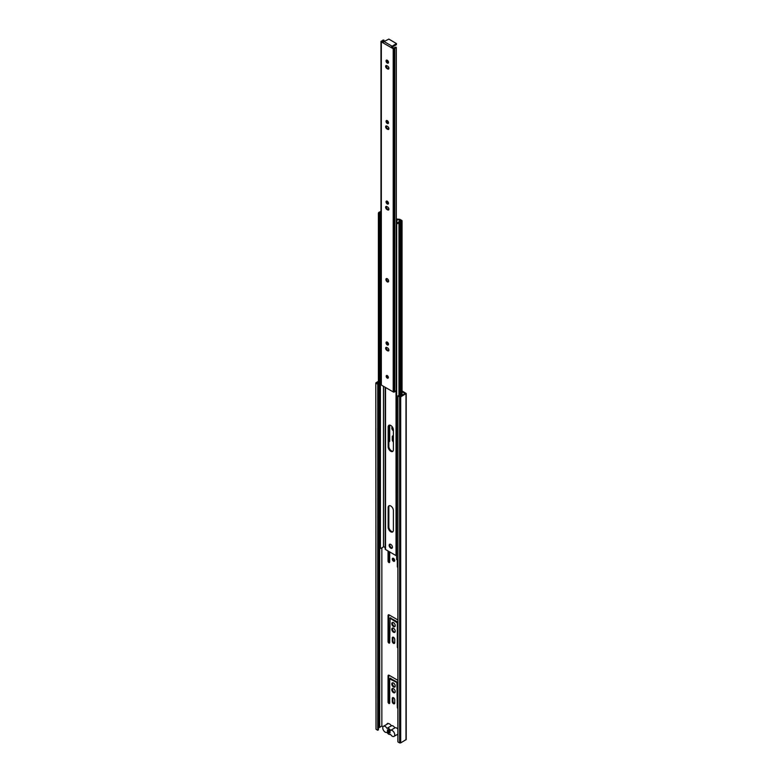 <?xml version="1.0" encoding="UTF-8"?>
<svg xmlns="http://www.w3.org/2000/svg" width="782" height="782" viewBox="0 0 782 782"><rect width="100%" height="100%" fill="white"/><g stroke="black" fill="none" stroke-linecap="round" stroke-linejoin="round"><path stroke-width="1.17" d="M386.807 341.93A1.73 0.997 -120 0 0 387.95 344.53A1.73 0.997 -120 0 0 388.41 344.696M387.266 342.096A1.73 0.997 -120 0 0 386.406 342.008A1.73 0.997 -120 0 0 386.132 343.396A1.73 0.997 -120 0 0 387.266 344.921A1.73 0.997 -120 0 0 388.136 345.009A1.73 0.997 -120 0 0 388.4 343.621A1.73 0.997 -120 0 0 387.266 342.096M386.807 60.077A1.73 0.997 -120 0 0 387.95 62.677A1.73 0.997 -120 0 0 388.41 62.843M387.266 60.243A1.73 0.997 -120 0 0 386.406 60.155A1.73 0.997 -120 0 0 386.132 61.543A1.73 0.997 -120 0 0 387.266 63.068A1.73 0.997 -120 0 0 388.136 63.156A1.73 0.997 -120 0 0 388.4 61.768A1.73 0.997 -120 0 0 387.266 60.243M386.807 201.003A1.73 0.997 -120 0 0 387.95 203.603A1.73 0.997 -120 0 0 388.41 203.77M387.266 201.17A1.73 0.997 -120 0 0 386.406 201.082A1.73 0.997 -120 0 0 386.132 202.47A1.73 0.997 -120 0 0 387.266 203.994A1.73 0.997 -120 0 0 388.136 204.082A1.73 0.997 -120 0 0 388.4 202.694A1.73 0.997 -120 0 0 387.266 201.17M386.807 120.477A1.73 0.997 -120 0 0 387.95 123.077A1.73 0.997 -120 0 0 388.41 123.233M387.266 120.633A1.73 0.997 -120 0 0 386.406 120.555A1.73 0.997 -120 0 0 386.132 121.943A1.73 0.997 -120 0 0 387.266 123.468A1.73 0.997 -120 0 0 388.136 123.556A1.73 0.997 -120 0 0 388.4 122.168A1.73 0.997 -120 0 0 387.266 120.633M386.914 375.458A1.544 0.89 -120 0 0 387.95 377.716A1.544 0.89 -120 0 0 388.302 377.853M387.266 375.595A1.544 0.89 -120 0 0 386.494 375.516A1.544 0.89 -120 0 0 386.259 376.748A1.544 0.89 -120 0 0 387.266 378.107A1.544 0.89 -120 0 0 388.038 378.185A1.544 0.89 -120 0 0 388.273 376.953A1.544 0.89 -120 0 0 387.266 375.595M386.709 278.519A1.926 1.114 -120 0 0 387.95 281.461A1.926 1.114 -120 0 0 388.507 281.647M387.266 278.705A1.926 1.114 -120 0 0 386.308 278.607A1.926 1.114 -120 0 0 386.005 280.152A1.926 1.114 -120 0 0 387.266 281.852A1.926 1.114 -120 0 0 388.234 281.95A1.926 1.114 -120 0 0 388.527 280.406A1.926 1.114 -120 0 0 387.266 278.705M383.991 41.593L383.991 40.136L382.916 40.087A1.73 0.997 180 0 1 381.802 40.938A1.544 0.89 180 0 0 380.99 41.338A1.153 0.665 0 0 0 381.323 41.866L391.303 47.624A1.153 0.665 -60 0 1 392.114 46.206L396.484 43.597L396.366 44.701L396.366 43.753M392.114 46.206L384.05 41.554L388.85 39.1L396.484 43.597M392.222 47.37A1.153 0.665 -60 0 1 392.799 46.764L396.366 44.701M396.298 47.81L396.2 47.184A2.815 1.623 0 0 0 393.786 48.279L391.978 47.233L391.303 47.624L393.209 48.728A1.153 0.665 0 0 0 394.128 48.924A1.544 0.89 180 0 0 394.822 48.455A1.73 0.997 180 0 1 396.298 47.81L396.298 391A1.73 0.997 180 0 0 394.822 391.645L394.822 48.455M393.209 48.728L393.209 391.919A1.153 0.665 0 0 0 394.128 392.114A1.544 0.89 0 0 0 394.822 391.645M394.128 392.114L394.128 48.924M380.99 41.456L380.99 384.529A1.153 0.665 0 0 0 381.323 385.057L381.323 41.866M383.415 42.287L382.105 41.534A2.815 1.623 0 0 0 383.991 40.136M384.05 41.554A1.153 0.665 120 0 0 383.239 42.971M386.406 347.355A1.73 0.997 -120 0 0 387.54 349.955L386.855 350.346L387.677 350.825A1.73 0.997 -120 0 0 388.546 350.903A1.73 0.997 -120 0 0 388.81 349.515A1.73 0.997 -120 0 0 387.677 347.99L386.855 347.521A1.73 0.997 -120 0 0 385.995 347.433A1.73 0.997 -120 0 0 385.731 348.821A1.73 0.997 -120 0 0 386.855 350.346M387.677 350.825L388.361 350.424L387.54 349.955M386.406 65.502A1.73 0.997 -120 0 0 387.54 68.102L386.855 68.493L387.677 68.972A1.73 0.997 -120 0 0 388.546 69.051A1.73 0.997 -120 0 0 388.81 67.663A1.73 0.997 -120 0 0 387.677 66.138L386.855 65.668A1.73 0.997 -120 0 0 385.995 65.58A1.73 0.997 -120 0 0 385.731 66.969A1.73 0.997 -120 0 0 386.855 68.493M387.677 68.972L388.361 68.572L387.54 68.102M386.406 206.428A1.73 0.997 -120 0 0 387.54 209.029L386.855 209.42L387.677 209.899A1.73 0.997 -120 0 0 388.546 209.977A1.73 0.997 -120 0 0 388.81 208.589A1.73 0.997 -120 0 0 387.677 207.064L386.855 206.595A1.73 0.997 -120 0 0 385.995 206.507A1.73 0.997 -120 0 0 385.731 207.895A1.73 0.997 -120 0 0 386.855 209.42M387.677 209.899L388.361 209.498L387.54 209.029M386.406 125.902A1.73 0.997 -120 0 0 387.54 128.502L386.855 128.893L387.677 129.362A1.73 0.997 -120 0 0 388.546 129.45A1.73 0.997 -120 0 0 388.81 128.062A1.73 0.997 -120 0 0 387.677 126.537L386.855 126.058A1.73 0.997 -120 0 0 385.995 125.98A1.73 0.997 -120 0 0 385.731 127.368A1.73 0.997 -120 0 0 386.855 128.893M387.677 129.362L388.361 128.971L387.54 128.502M393.209 391.919L381.323 385.057M392.232 547.977A2.307 1.339 60 0 1 391.459 547.762A2.307 1.339 60 0 1 390.023 544.155M390.785 548.153A2.307 1.339 60 0 1 389.27 546.11A2.307 1.339 60 0 1 389.622 544.262A2.307 1.339 60 0 1 390.785 544.38A2.307 1.339 60 0 1 392.29 546.413A2.307 1.339 60 0 1 391.938 548.27A2.307 1.339 60 0 1 390.785 548.153M390.785 425.467A3.695 2.131 60 0 1 393.395 430.002L393.395 449.758A3.695 2.131 60 0 1 392.632 451.449A3.695 2.131 60 0 1 389.778 450.452A3.695 2.131 60 0 1 388.165 446.737L388.165 426.982A3.695 2.131 60 0 1 388.937 425.281A3.695 2.131 60 0 1 390.785 425.467M390.785 506.003A3.695 2.131 60 0 1 393.395 510.529L393.395 530.284A3.695 2.131 60 0 1 392.632 531.975A3.695 2.131 60 0 1 389.778 530.988A3.695 2.131 60 0 1 388.165 527.264L388.165 507.508A3.695 2.131 60 0 1 388.937 505.817A3.695 2.131 60 0 1 390.785 506.003M400.042 396.337L400.042 221.98A1.73 0.997 180 0 1 400.824 221.599L400.824 396.015M378.39 213.183L379.466 213.232L379.466 549.199L378.39 549.14L378.39 213.183A2.815 1.623 0 0 1 379.915 211.873A5.005 2.893 180 0 0 380.912 211.492A5.2 3.001 180 0 1 380.981 211.453M400.042 221.98A5.2 3.001 180 0 1 399.622 222.293L399.622 396.103M396.298 218.989L399.289 219.273A1.153 0.665 180 0 1 400.11 219.468L401.772 220.426A0.968 0.557 0 0 1 401.831 221.169A2.571 1.486 180 0 1 400.824 221.599M399.377 221.443L399.377 219.83L401.088 220.817A5.621 3.245 0 0 0 397.989 222.587A1.73 0.997 180 0 1 396.601 223.124L396.689 223.75A2.815 1.623 0 0 0 398.957 222.87A5.005 2.893 180 0 1 399.622 222.293M396.689 223.75L396.601 559.091L396.601 223.124M385.184 387.295L385.184 549.052A1.153 0.665 0 0 0 385.526 549.521L396.034 555.591A1.153 0.665 0 0 0 396.601 555.767M396.855 223.105L396.855 219.83A1.153 0.665 180 0 1 396.298 219.742M379.466 549.199A1.73 0.997 180 0 1 380.404 548.387A5.621 3.245 0 0 0 383.473 546.608L383.473 386.298M379.466 213.232A1.73 0.997 180 0 1 380.404 212.43L380.404 548.387M380.404 212.43A5.621 3.245 0 0 0 380.981 212.274M383.473 546.608L385.184 547.596M396.855 219.83L399.377 219.83M396.689 559.707A2.815 1.623 0 0 0 397.891 559.482M388.165 377.814L388.165 376.66M392.935 531.721A3.695 2.131 60 0 1 390.247 530.343A3.695 2.131 60 0 1 388.85 526.873L388.85 507.117A3.695 2.131 60 0 1 389.309 505.671M392.935 451.194A3.695 2.131 60 0 1 390.247 449.816A3.695 2.131 60 0 1 388.85 446.336L388.85 426.581A3.695 2.131 60 0 1 389.309 425.144M395.008 626.411A2.424 1.398 60 0 1 394.187 626.177A2.424 1.398 60 0 1 392.681 622.374M393.502 626.577A2.424 1.398 60 0 1 391.919 624.437A2.424 1.398 60 0 1 392.29 622.492A2.424 1.398 60 0 1 393.502 622.609A2.424 1.398 60 0 1 395.096 624.75A2.424 1.398 60 0 1 394.724 626.695A2.424 1.398 60 0 1 393.502 626.577M394.646 560.977A1.73 0.997 60 0 1 394.187 560.811A1.73 0.997 60 0 1 393.053 558.211M393.502 561.202A1.73 0.997 60 0 1 392.378 559.677A1.73 0.997 60 0 1 392.642 558.289A1.73 0.997 60 0 1 393.502 558.377A1.73 0.997 60 0 1 394.636 559.902A1.73 0.997 60 0 1 394.372 561.29A1.73 0.997 60 0 1 393.502 561.202M392.965 698.043L392.281 698.434A1.73 0.997 60 0 1 392.642 697.642A1.73 0.997 60 0 1 393.502 697.73A1.73 0.997 60 0 1 394.734 699.851L394.734 702.998A1.73 0.997 60 0 1 394.372 703.79A1.73 0.997 60 0 1 393.033 703.331A1.73 0.997 60 0 1 392.281 701.581L392.965 701.19L392.965 698.043A1.73 0.997 60 0 1 393.053 697.564M393.395 429.836A2.424 1.398 60 0 1 392.496 427.207M393.395 430.843A2.424 1.398 60 0 1 391.909 428.732A2.424 1.398 60 0 1 392.261 426.845M395.008 686.811A2.424 1.398 60 0 1 394.187 686.576A2.424 1.398 60 0 1 392.681 682.774M393.502 686.967A2.424 1.398 60 0 1 391.919 684.827A2.424 1.398 60 0 1 392.29 682.882A2.424 1.398 60 0 1 393.502 683.009A2.424 1.398 60 0 1 395.096 685.149A2.424 1.398 60 0 1 394.724 687.095A2.424 1.398 60 0 1 393.502 686.967M395.008 692.471A2.424 1.398 60 0 1 394.187 692.236A2.424 1.398 60 0 1 392.681 688.434M393.502 692.637A2.424 1.398 60 0 1 391.919 690.496A2.424 1.398 60 0 1 392.29 688.551A2.424 1.398 60 0 1 393.502 688.668A2.424 1.398 60 0 1 395.096 690.809A2.424 1.398 60 0 1 394.724 692.754A2.424 1.398 60 0 1 393.502 692.637M392.965 637.643L392.281 638.044A1.73 0.997 60 0 1 392.642 637.242A1.73 0.997 60 0 1 393.502 637.33A1.73 0.997 60 0 1 394.734 639.451L394.734 642.599A1.73 0.997 60 0 1 394.372 643.391A1.73 0.997 60 0 1 393.033 642.931A1.73 0.997 60 0 1 392.281 641.181L392.965 640.79L392.965 637.643A1.73 0.997 60 0 1 393.053 637.174M395.008 632.071A2.424 1.398 60 0 1 394.187 631.846A2.424 1.398 60 0 1 392.681 628.044M393.502 632.237A2.424 1.398 60 0 1 391.919 630.096A2.424 1.398 60 0 1 392.29 628.151A2.424 1.398 60 0 1 393.502 628.269A2.424 1.398 60 0 1 395.096 630.409A2.424 1.398 60 0 1 394.724 632.355A2.424 1.398 60 0 1 393.502 632.237M397.891 729.156A3.47 2.004 -120 0 0 396.64 728.032A3.47 2.004 -120 0 0 394.91 727.866A3.47 2.004 -120 0 0 394.871 727.886A3.47 2.004 -120 0 0 393.102 725.989A3.47 2.004 -120 0 0 391.362 725.823A3.47 2.004 -120 0 0 389.553 723.946A3.47 2.004 -120 0 0 387.882 723.741A1.036 0.596 -120 0 0 387.022 724.093L387.022 724.24M388.41 723.614A1.036 0.596 -120 0 0 387.481 723.565M387.002 728.335A3.47 2.004 -120 0 1 388.742 728.511A3.47 2.004 -120 0 1 390.511 730.408A3.47 2.004 60 0 1 390.55 730.378A3.47 2.004 60 0 1 392.281 730.554A3.47 2.004 60 0 1 394.548 733.604A3.47 2.004 60 0 1 394.011 736.39A3.47 2.004 60 0 1 392.281 736.214A3.47 2.004 60 0 1 390.511 734.318A3.47 2.004 60 0 1 390.472 734.347A3.47 2.004 60 0 1 386.973 732.275A3.47 2.004 60 0 1 386.934 732.294A3.47 2.004 60 0 1 385.194 732.128A3.47 2.004 60 0 1 382.936 729.068A3.47 2.004 60 0 1 383.463 726.292A3.47 2.004 60 0 1 385.194 726.468A3.47 2.004 60 0 1 386.973 728.355A3.47 2.004 -120 0 0 386.973 728.355L391.362 725.823A3.47 2.004 -120 0 0 391.323 725.843L387.041 728.316M383.463 726.292L387.823 723.78A3.47 2.004 60 0 1 387.882 723.741M394.871 727.886L390.589 730.359M388.742 729.762A1.926 1.114 60 0 1 390.062 731.727L387.413 730.202A1.926 1.114 60 0 1 387.774 729.674A1.926 1.114 60 0 1 388.742 729.762M387.413 730.955L390.062 732.48A1.926 1.114 60 0 1 389.7 733.008A1.926 1.114 60 0 1 388.371 732.646A1.926 1.114 60 0 1 387.413 730.955M387.413 730.202L388.41 729.626M402.056 391.714L405.164 393.512L403.023 394.744A1.73 0.997 180 0 1 402.3 395.164L400.149 396.406L398.576 395.487L397.891 395.887L399.612 396.875L399.612 742.9L400.697 742.9L406.21 739.537L406.21 393.512L402.056 390.922M399.612 742.9L397.891 741.913L397.891 395.887M400.697 742.9L400.697 396.875L399.612 396.875M375.79 382.936L376.015 729.283L375.79 382.936L378.39 381.254M376.015 383.258L377.735 384.245L377.735 730.271L378.41 729.88L378.41 549.14M377.735 384.245L378.39 383.864M379.7 548.769L379.7 727.309A1.73 0.997 0 0 0 378.977 727.729L378.977 549.169M400.697 396.875L406.21 393.512M376.015 729.283L377.735 730.271M378.39 383.835L376.836 382.936L378.39 382.036M378.41 728.052L378.977 727.729M379.7 727.309L381.851 726.067L381.851 547.889M397.002 734.66L397.891 735.178M397.891 567.693A1.153 0.665 60 0 1 397.324 566.461L397.891 566.129M397.324 559.638L397.324 566.461M388.058 550.978L388.058 561.114A1.153 0.665 60 0 0 389.69 562.053L389.69 551.926M397.891 619.95A1.544 0.89 60 0 0 397.862 619.931L389.143 614.906A1.544 0.89 60 0 0 388.38 614.828A1.544 0.89 60 0 0 388.058 615.532L388.058 641.641L388.742 641.25L388.742 615.141A1.544 0.89 60 0 1 388.801 614.769M397.891 648.219A1.153 0.665 60 0 1 397.324 646.988L397.891 646.655M388.058 641.641A1.153 0.665 60 0 0 389.69 642.589L390.101 618.22L397.324 622.863L397.324 646.988M392.281 698.434L392.281 701.581M393.395 441.918A1.73 0.997 60 0 1 392.281 439.865L392.965 439.464L392.965 436.317A1.73 0.997 60 0 1 393.053 435.848M392.965 436.317L392.281 436.718L392.281 439.865M392.281 436.718A1.73 0.997 60 0 1 392.642 435.926A1.73 0.997 60 0 1 393.395 435.945M381.851 726.067L383.014 726.742M397.891 680.35A1.544 0.89 60 0 0 397.862 680.33L389.143 675.296A1.544 0.89 60 0 0 388.38 675.228A1.544 0.89 60 0 0 388.058 675.931L388.058 702.041L388.742 701.64L388.742 675.531A1.544 0.89 60 0 1 388.801 675.159M397.891 708.619A1.153 0.665 60 0 1 397.324 707.387L397.891 707.055M388.058 702.041A1.153 0.665 60 0 0 389.69 702.979L389.69 678.854L396.914 682.549L397.324 707.387M388.85 441.527A1.153 0.665 60 0 0 389.69 441.068L389.69 425.115M392.281 638.044L392.281 641.181M394.646 643.078A1.73 0.997 60 0 1 392.965 640.79M393.395 440.804A1.73 0.997 60 0 1 392.965 439.464M397.891 682.481L390.374 678.463M389.68 703.126A1.153 0.665 60 0 1 388.742 701.64M389.68 441.214A1.153 0.665 60 0 1 388.85 440.266M394.646 703.477A1.73 0.997 60 0 1 392.965 701.19M397.891 622.081L390.374 618.063M389.68 642.726A1.153 0.665 60 0 1 388.742 641.25M389.68 562.199A1.153 0.665 60 0 1 388.742 560.714L388.742 551.378M401.831 221.169L401.831 395.428M398.957 395.712L398.957 222.87M385.526 549.521L385.526 387.481M396.034 391.029L396.034 555.591M388.165 507.508L388.85 507.117M388.85 526.873L388.165 527.264M388.165 426.982L388.85 426.581M388.85 446.336L388.165 446.737M405.985 393.825L405.985 739.85M397.324 683.263L397.891 682.93M396.914 682.549L397.588 682.158M390.101 678.62L390.785 678.229M388.742 675.531L388.058 675.931M397.324 622.863L397.891 622.531M396.914 622.149L397.588 621.758M390.101 618.22L390.785 617.829M388.742 615.141L388.058 615.532M388.058 561.114L388.742 560.714M380.981 41.397L380.981 384.588M402.056 220.817L402.056 395.311M394.011 736.39L397.891 734.151M390.55 730.378L394.91 727.866M389.807 678.59L390.492 678.199M389.807 618.191L390.492 617.8"/></g></svg>
